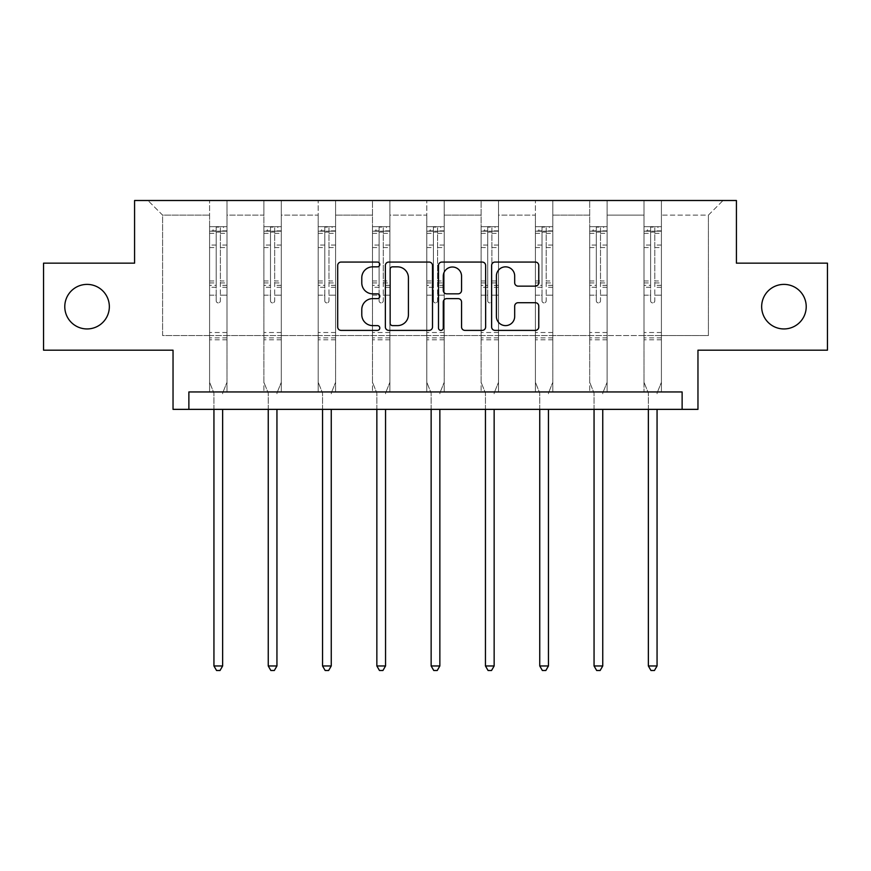 <?xml version="1.0" encoding="UTF-8"?>
<svg xmlns="http://www.w3.org/2000/svg" width="871" height="871" viewBox="0 0 871 871"><rect width="100%" height="100%" fill="white"/><g stroke="black" fill="none" stroke-linecap="round" stroke-linejoin="round"><path stroke-width="0.65" stroke-dasharray="4.36 3.27" d="M761.657 306.668A22.276 22.276 0 0 0 783.944 328.944A22.276 22.276 0 0 0 806.219 306.668A22.276 22.276 0 0 0 783.944 284.392A22.276 22.276 0 0 0 761.657 306.668M64.781 306.668A22.276 22.276 0 0 0 87.056 328.944A22.276 22.276 0 0 0 109.343 306.668A22.276 22.276 0 0 0 87.056 284.392A22.276 22.276 0 0 0 64.781 306.668M379.81 264.457A2.395 2.395 0 0 0 377.415 262.062L341.116 262.062A3.419 3.419 0 0 0 337.698 265.481L337.698 326.984A3.419 3.419 0 0 0 341.116 330.392L377.415 330.392A2.395 2.395 0 0 0 379.81 328.008A2.395 2.395 0 0 0 377.415 325.612L372.723 325.612A10.931 10.931 0 0 1 361.781 314.681L361.781 309.553A10.931 10.931 0 0 1 372.723 298.622L377.415 298.622A2.395 2.395 0 0 0 379.81 296.227A2.395 2.395 0 0 0 377.415 293.832L372.723 293.832A10.931 10.931 0 0 1 361.781 282.901L361.781 277.784A10.931 10.931 0 0 1 372.723 266.842L377.415 266.842A2.395 2.395 0 0 0 379.81 264.457M682.124 409.359L682.124 391.95L682.124 409.359L697.965 409.359L697.965 350.186L827.45 350.186L827.45 263.162L736.42 263.162L736.42 200.504L134.58 200.504L134.58 263.162L43.55 263.162L43.55 350.186L173.035 350.186L173.035 409.359L188.876 409.359L188.876 391.95L682.124 391.95L188.876 391.95L682.124 391.95L682.124 409.359L188.876 409.359L188.876 391.95L188.876 409.359M661.416 335.564L661.416 215.126L708.406 215.126L723.028 200.504L661.416 200.504L723.028 200.504L708.406 215.126L661.416 215.126L661.416 200.504L661.416 391.95L644.007 391.95L661.416 391.95L644.007 391.95L661.416 391.95L661.416 200.504L607.109 200.504L661.416 200.504L661.416 335.564L708.406 335.564L708.406 215.126L708.406 335.564L661.416 335.564L661.416 391.95L661.416 335.564L607.109 335.564L644.007 335.564L644.007 215.126L644.007 335.564L661.416 335.564M589.7 200.504L607.109 200.504L607.109 391.95L589.7 391.95L607.109 391.95L589.7 391.95L607.109 391.95L607.109 200.504L552.802 200.504L589.7 200.504L589.7 391.95L589.7 200.504L589.7 335.564L552.802 335.564L589.7 335.564L589.7 215.126L552.802 215.126L552.802 335.564L552.802 200.504L552.802 391.95L535.404 391.95L552.802 391.95L535.404 391.95L552.802 391.95L552.802 200.504L498.506 200.504L552.802 200.504L552.802 215.126L589.7 215.126L589.7 200.504M481.097 200.504L498.506 200.504L498.506 391.95L481.097 391.95L498.506 391.95L481.097 391.95L498.506 391.95L498.506 200.504L444.199 200.504L481.097 200.504L481.097 391.95L481.097 200.504L481.097 335.564L444.199 335.564L481.097 335.564L481.097 215.126L444.199 215.126L444.199 335.564L444.199 200.504L444.199 391.95L426.801 391.95L444.199 391.95L426.801 391.95L444.199 391.95L444.199 200.504L389.903 200.504L444.199 200.504L444.199 215.126L481.097 215.126L481.097 200.504M372.494 200.504L389.903 200.504L389.903 391.95L372.494 391.95L389.903 391.95L372.494 391.95L389.903 391.95L389.903 200.504L335.596 200.504L372.494 200.504L372.494 391.95L372.494 200.504L372.494 335.564L335.596 335.564L372.494 335.564L372.494 215.126L335.596 215.126L335.596 335.564L335.596 200.504L335.596 391.95L318.198 391.95L335.596 391.95L318.198 391.95L335.596 391.95L335.596 200.504L281.3 200.504L335.596 200.504L335.596 215.126L372.494 215.126L372.494 200.504M263.891 200.504L281.3 200.504L281.3 391.95L263.891 391.95L281.3 391.95L263.891 391.95L281.3 391.95L281.3 200.504L226.993 200.504L263.891 200.504L263.891 391.95L263.891 200.504L263.891 335.564L226.993 335.564L263.891 335.564L263.891 215.126L226.993 215.126L226.993 335.564L226.993 200.504L226.993 391.95L209.584 391.95L226.993 391.95L209.584 391.95L226.993 391.95L226.993 200.504L147.972 200.504L226.993 200.504L226.993 215.126L263.891 215.126L263.891 200.504M644.007 215.126L607.109 215.126L607.109 335.564L607.109 200.504L607.109 215.126L644.007 215.126L644.007 200.504L644.007 391.95L644.007 215.126M535.404 215.126L535.404 335.564L498.506 335.564L535.404 335.564L535.404 215.126L498.506 215.126L498.506 335.564L498.506 200.504L498.506 215.126L535.404 215.126L535.404 200.504L535.404 391.95L535.404 215.126M426.801 215.126L426.801 335.564L389.903 335.564L426.801 335.564L426.801 215.126L389.903 215.126L389.903 335.564L389.903 200.504L389.903 215.126L426.801 215.126L426.801 200.504L426.801 391.95L426.801 215.126M318.198 215.126L318.198 335.564L281.3 335.564L318.198 335.564L318.198 215.126L281.3 215.126L281.3 335.564L281.3 200.504L281.3 215.126L318.198 215.126L318.198 200.504L318.198 391.95L318.198 215.126M209.584 215.126L209.584 335.564L162.594 335.564L162.594 215.126L209.584 215.126L162.594 215.126L147.972 200.504L162.594 215.126L162.594 335.564L209.584 335.564L209.584 200.504L209.584 391.95L209.584 215.126M589.7 335.564L607.109 335.564L607.109 391.95L607.109 335.564L589.7 335.564L589.7 391.95L589.7 335.564M535.404 335.564L552.802 335.564L552.802 391.95L552.802 335.564L535.404 335.564L535.404 391.95L535.404 335.564M481.097 335.564L498.506 335.564L498.506 391.95L498.506 335.564L481.097 335.564L481.097 391.95L481.097 335.564M426.801 335.564L444.199 335.564L444.199 391.95L444.199 335.564L426.801 335.564L426.801 391.95L426.801 335.564M372.494 335.564L389.903 335.564L389.903 391.95L389.903 335.564L372.494 335.564L372.494 391.95L372.494 335.564M318.198 335.564L335.596 335.564L335.596 391.95L335.596 335.564L318.198 335.564L318.198 391.95L318.198 335.564M263.891 335.564L281.3 335.564L281.3 391.95L281.3 335.564L263.891 335.564L263.891 391.95L263.891 335.564M209.584 335.564L226.993 335.564L226.993 391.95L226.993 335.564L209.584 335.564L209.584 391.95L209.584 335.564M644.007 335.564L644.007 391.95L644.007 335.564M432.506 326.984L432.506 265.481A3.419 3.419 0 0 0 429.098 262.062L388.771 262.062A3.419 3.419 0 0 0 385.363 265.481L385.363 326.984A3.419 3.419 0 0 0 388.771 330.392L429.098 330.392A3.419 3.419 0 0 0 432.506 326.984M392.538 266.842A2.395 2.395 0 0 0 390.143 269.237L390.143 323.217A2.395 2.395 0 0 0 392.538 325.612L397.492 325.612A10.931 10.931 0 0 0 408.423 314.681L408.423 277.784A10.931 10.931 0 0 0 397.492 266.842L392.538 266.842M441.902 262.062L482.229 262.062A3.419 3.419 0 0 1 485.637 265.481L485.637 326.984A3.419 3.419 0 0 1 482.229 330.392L464.972 330.392A3.419 3.419 0 0 1 461.554 326.984L461.554 302.041A3.419 3.419 0 0 0 458.135 298.622L446.692 298.622A3.419 3.419 0 0 0 443.274 302.041L443.274 328.008A2.395 2.395 0 0 1 440.878 330.392A2.395 2.395 0 0 1 438.494 328.008L438.494 265.481A3.419 3.419 0 0 1 441.902 262.062M461.554 276.151A9.135 9.135 0 0 0 452.408 267.016A9.135 9.135 0 0 0 443.274 276.151L443.274 290.424A3.419 3.419 0 0 0 446.692 293.832L458.135 293.832A3.419 3.419 0 0 0 461.554 290.424L461.554 276.151M518.103 286.145L535.349 286.145A3.419 3.419 0 0 0 538.768 282.737L538.768 265.481A3.419 3.419 0 0 0 535.349 262.062L495.033 262.062A3.419 3.419 0 0 0 491.625 265.481L491.625 326.984A3.419 3.419 0 0 0 495.033 330.392L535.349 330.392A3.419 3.419 0 0 0 538.768 326.984L538.768 306.135A3.419 3.419 0 0 0 535.349 302.716L518.103 302.716A3.419 3.419 0 0 0 514.685 306.135L514.685 316.478A9.135 9.135 0 0 1 505.539 325.612A9.135 9.135 0 0 1 496.405 316.478L496.405 275.987A9.135 9.135 0 0 1 505.539 266.842A9.135 9.135 0 0 1 514.685 275.987L514.685 282.737A3.419 3.419 0 0 0 518.103 286.145M216.204 300.822A2.09 2.09 0 0 0 218.294 302.912A2.09 2.09 0 0 1 216.204 300.822L216.204 295.182L216.204 300.822M226.906 226.678L223.509 226.678L223.509 231.207L226.993 231.207L226.993 226.678L209.584 226.678L209.584 382.282L209.584 295.182L216.204 295.182L216.204 285.329L209.584 285.329M209.584 226.678L209.584 295.182L216.204 295.182L216.204 232.121L220.385 232.121L220.385 280.963L226.993 280.963L226.993 382.282L226.993 295.182L220.385 295.182L220.385 300.822A2.09 2.09 0 0 1 218.294 302.912A2.09 2.09 0 0 0 220.385 300.822L220.385 280.963M226.993 231.207L226.993 280.963M226.993 226.678L226.993 295.182L220.385 295.182L220.385 227.113L216.204 227.113L216.204 285.329M223.509 226.678L209.671 226.678M223.509 231.207L213.068 231.207L213.068 226.678M209.584 231.207L226.906 231.207M209.671 231.207L213.068 231.207M222.889 392.462L226.993 382.282L222.889 392.462A3.484 3.484 0 0 0 222.638 393.768A3.484 3.484 0 0 1 222.889 392.462M213.939 409.359L213.939 393.768A3.484 3.484 0 0 0 213.689 392.462L209.584 382.282L213.689 392.462A3.484 3.484 0 0 1 213.939 393.768L213.939 665.967L222.638 665.967L222.638 409.359M226.993 339.81L209.584 339.81M213.939 665.967L216.552 670.496L220.036 670.496L222.638 665.967M216.204 232.121L216.204 227.113M220.385 232.121L220.385 227.113M270.5 300.822A2.09 2.09 0 0 0 272.59 302.912A2.09 2.09 0 0 1 270.5 300.822L270.5 295.182L270.5 300.822M281.213 226.678L277.816 226.678L277.816 231.207L281.3 231.207L281.3 226.678L263.891 226.678L263.891 382.282L263.891 295.182L270.5 295.182L270.5 285.329L263.891 285.329M263.891 226.678L263.891 295.182L270.5 295.182L270.5 232.121L274.681 232.121L274.681 280.963L281.3 280.963L281.3 382.282L281.3 295.182L274.681 295.182L274.681 300.822A2.09 2.09 0 0 1 272.59 302.912A2.09 2.09 0 0 0 274.681 300.822L274.681 280.963M281.3 231.207L281.3 280.963M281.3 226.678L281.3 295.182L274.681 295.182L274.681 227.113L270.5 227.113L270.5 285.329M277.816 226.678L263.978 226.678M277.816 231.207L267.375 231.207L267.375 226.678M263.891 231.207L281.213 231.207M263.978 231.207L267.375 231.207M277.196 392.462L281.3 382.282L277.196 392.462A3.484 3.484 0 0 0 276.945 393.768A3.484 3.484 0 0 1 277.196 392.462M268.246 409.359L268.246 393.768A3.484 3.484 0 0 0 267.996 392.462L263.891 382.282L267.996 392.462A3.484 3.484 0 0 1 268.246 393.768L268.246 665.967L276.945 665.967L276.945 409.359M281.3 339.81L263.891 339.81M268.246 665.967L270.848 670.496L274.332 670.496L276.945 665.967M270.5 232.121L270.5 227.113M274.681 232.121L274.681 227.113M324.807 300.822A2.09 2.09 0 0 0 326.897 302.912A2.09 2.09 0 0 1 324.807 300.822L324.807 295.182L324.807 300.822M335.509 226.678L332.112 226.678L332.112 231.207L335.596 231.207L335.596 226.678L318.198 226.678L318.198 382.282L318.198 295.182L324.807 295.182L324.807 285.329L318.198 285.329M318.198 226.678L318.198 295.182L324.807 295.182L324.807 232.121L328.988 232.121L328.988 280.963L335.596 280.963L335.596 382.282L335.596 295.182L328.988 295.182L328.988 300.822A2.09 2.09 0 0 1 326.897 302.912A2.09 2.09 0 0 0 328.988 300.822L328.988 280.963M335.596 231.207L335.596 280.963M335.596 226.678L335.596 295.182L328.988 295.182L328.988 227.113L324.807 227.113L324.807 285.329M332.112 226.678L318.285 226.678M332.112 231.207L321.671 231.207L321.671 226.678M318.198 231.207L335.509 231.207M318.285 231.207L321.671 231.207M331.503 392.462L335.596 382.282L331.503 392.462A3.484 3.484 0 0 0 331.252 393.768A3.484 3.484 0 0 1 331.503 392.462M322.542 409.359L322.542 393.768A3.484 3.484 0 0 0 322.292 392.462L318.198 382.282L322.292 392.462A3.484 3.484 0 0 1 322.542 393.768L322.542 665.967L331.252 665.967L331.252 409.359M335.596 339.81L318.198 339.81M322.542 665.967L325.155 670.496L328.639 670.496L331.252 665.967M324.807 232.121L324.807 227.113M328.988 232.121L328.988 227.113M379.114 300.822A2.09 2.09 0 0 0 381.193 302.912A2.09 2.09 0 0 1 379.114 300.822L379.114 295.182L379.114 300.822M389.816 226.678L386.419 226.678L386.419 231.207L389.903 231.207L389.903 226.678L372.494 226.678L372.494 382.282L372.494 295.182L379.114 295.182L379.114 285.329L372.494 285.329M372.494 226.678L372.494 295.182L379.114 295.182L379.114 232.121L383.284 232.121L383.284 280.963L389.903 280.963L389.903 382.282L389.903 295.182L383.284 295.182L383.284 300.822A2.09 2.09 0 0 1 381.193 302.912A2.09 2.09 0 0 0 383.284 300.822L383.284 280.963M389.903 231.207L389.903 280.963M389.903 226.678L389.903 295.182L383.284 295.182L383.284 227.113L379.114 227.113L379.114 285.329M386.419 226.678L372.581 226.678M386.419 231.207L375.978 231.207L375.978 226.678M372.494 231.207L389.816 231.207M372.581 231.207L375.978 231.207M385.799 392.462L389.903 382.282L385.799 392.462A3.484 3.484 0 0 0 385.548 393.768A3.484 3.484 0 0 1 385.799 392.462M376.849 409.359L376.849 393.768A3.484 3.484 0 0 0 376.599 392.462L372.494 382.282L376.599 392.462A3.484 3.484 0 0 1 376.849 393.768L376.849 665.967L385.548 665.967L385.548 409.359M389.903 339.81L372.494 339.81M376.849 665.967L379.462 670.496L382.935 670.496L385.548 665.967M379.114 232.121L379.114 227.113M383.284 232.121L383.284 227.113M433.41 300.822A2.09 2.09 0 0 0 435.5 302.912A2.09 2.09 0 0 1 433.41 300.822L433.41 295.182L433.41 300.822M444.112 226.678L440.726 226.678L440.726 231.207L444.199 231.207L444.199 226.678L426.801 226.678L426.801 382.282L426.801 295.182L433.41 295.182L433.41 285.329L426.801 285.329M426.801 226.678L426.801 295.182L433.41 295.182L433.41 232.121L437.59 232.121L437.59 280.963L444.199 280.963L444.199 382.282L444.199 295.182L437.59 295.182L437.59 300.822A2.09 2.09 0 0 1 435.5 302.912A2.09 2.09 0 0 0 437.59 300.822L437.59 280.963M444.199 231.207L444.199 280.963M444.199 226.678L444.199 295.182L437.59 295.182L437.59 227.113L433.41 227.113L433.41 285.329M440.726 226.678L426.888 226.678M440.726 231.207L430.274 231.207L430.274 226.678M426.801 231.207L444.112 231.207M426.888 231.207L430.274 231.207M440.105 392.462L444.199 382.282L440.105 392.462A3.484 3.484 0 0 0 439.855 393.768A3.484 3.484 0 0 1 440.105 392.462M431.145 409.359L431.145 393.768A3.484 3.484 0 0 0 430.895 392.462L426.801 382.282L430.895 392.462A3.484 3.484 0 0 1 431.145 393.768L431.145 665.967L439.855 665.967L439.855 409.359M444.199 339.81L426.801 339.81M431.145 665.967L433.758 670.496L437.242 670.496L439.855 665.967M433.41 232.121L433.41 227.113M437.59 232.121L437.59 227.113M487.716 300.822A2.09 2.09 0 0 0 489.807 302.912A2.09 2.09 0 0 1 487.716 300.822L487.716 295.182L487.716 300.822M498.419 226.678L495.022 226.678L495.022 231.207L498.506 231.207L498.506 226.678L481.097 226.678L481.097 382.282L481.097 295.182L487.716 295.182L487.716 285.329L481.097 285.329M481.097 226.678L481.097 295.182L487.716 295.182L487.716 232.121L491.886 232.121L491.886 280.963L498.506 280.963L498.506 382.282L498.506 295.182L491.886 295.182L491.886 300.822A2.09 2.09 0 0 1 489.807 302.912A2.09 2.09 0 0 0 491.886 300.822L491.886 280.963M498.506 231.207L498.506 280.963M498.506 226.678L498.506 295.182L491.886 295.182L491.886 227.113L487.716 227.113L487.716 285.329M495.022 226.678L481.184 226.678M495.022 231.207L484.581 231.207L484.581 226.678M481.097 231.207L498.419 231.207M481.184 231.207L484.581 231.207M494.401 392.462L498.506 382.282L494.401 392.462A3.484 3.484 0 0 0 494.151 393.768A3.484 3.484 0 0 1 494.401 392.462M485.452 409.359L485.452 393.768A3.484 3.484 0 0 0 485.201 392.462L481.097 382.282L485.201 392.462A3.484 3.484 0 0 1 485.452 393.768L485.452 665.967L494.151 665.967L494.151 409.359M498.506 339.81L481.097 339.81M485.452 665.967L488.065 670.496L491.538 670.496L494.151 665.967M487.716 232.121L487.716 227.113M491.886 232.121L491.886 227.113M542.012 300.822A2.09 2.09 0 0 0 544.103 302.912A2.09 2.09 0 0 1 542.012 300.822L542.012 295.182L542.012 300.822M552.715 226.678L549.329 226.678L549.329 231.207L552.802 231.207L552.802 226.678L535.404 226.678L535.404 382.282L535.404 295.182L542.012 295.182L542.012 285.329L535.404 285.329M535.404 226.678L535.404 295.182L542.012 295.182L542.012 232.121L546.193 232.121L546.193 280.963L552.802 280.963L552.802 382.282L552.802 295.182L546.193 295.182L546.193 300.822A2.09 2.09 0 0 1 544.103 302.912A2.09 2.09 0 0 0 546.193 300.822L546.193 280.963M552.802 231.207L552.802 280.963M552.802 226.678L552.802 295.182L546.193 295.182L546.193 227.113L542.012 227.113L542.012 285.329M549.329 226.678L535.491 226.678M549.329 231.207L538.888 231.207L538.888 226.678M535.404 231.207L552.715 231.207M535.491 231.207L538.888 231.207M548.708 392.462L552.802 382.282L548.708 392.462A3.484 3.484 0 0 0 548.458 393.768A3.484 3.484 0 0 1 548.708 392.462M539.748 409.359L539.748 393.768A3.484 3.484 0 0 0 539.497 392.462L535.404 382.282L539.497 392.462A3.484 3.484 0 0 1 539.748 393.768L539.748 665.967L548.458 665.967L548.458 409.359M552.802 339.81L535.404 339.81M539.748 665.967L542.361 670.496L545.845 670.496L548.458 665.967M542.012 232.121L542.012 227.113M546.193 232.121L546.193 227.113M596.319 300.822A2.09 2.09 0 0 0 598.41 302.912A2.09 2.09 0 0 1 596.319 300.822L596.319 295.182L596.319 300.822M607.022 226.678L603.625 226.678L603.625 231.207L607.109 231.207L607.109 226.678L589.7 226.678L589.7 382.282L589.7 295.182L596.319 295.182L596.319 285.329L589.7 285.329M589.7 226.678L589.7 295.182L596.319 295.182L596.319 232.121L600.5 232.121L600.5 280.963L607.109 280.963L607.109 382.282L607.109 295.182L600.5 295.182L600.5 300.822A2.09 2.09 0 0 1 598.41 302.912A2.09 2.09 0 0 0 600.5 300.822L600.5 280.963M607.109 231.207L607.109 280.963M607.109 226.678L607.109 295.182L600.5 295.182L600.5 227.113L596.319 227.113L596.319 285.329M603.625 226.678L589.787 226.678M603.625 231.207L593.184 231.207L593.184 226.678M589.7 231.207L607.022 231.207M589.787 231.207L593.184 231.207M603.004 392.462L607.109 382.282L603.004 392.462A3.484 3.484 0 0 0 602.754 393.768A3.484 3.484 0 0 1 603.004 392.462M594.055 409.359L594.055 393.768A3.484 3.484 0 0 0 593.804 392.462L589.7 382.282L593.804 392.462A3.484 3.484 0 0 1 594.055 393.768L594.055 665.967L602.754 665.967L602.754 409.359M607.109 339.81L589.7 339.81M594.055 665.967L596.668 670.496L600.152 670.496L602.754 665.967M596.319 232.121L596.319 227.113M600.5 232.121L600.5 227.113M650.615 300.822A2.09 2.09 0 0 0 652.706 302.912A2.09 2.09 0 0 1 650.615 300.822L650.615 295.182L650.615 300.822M661.329 226.678L657.932 226.678L657.932 231.207L661.416 231.207L661.416 226.678L644.007 226.678L644.007 382.282L644.007 295.182L650.615 295.182L650.615 285.329L644.007 285.329M644.007 226.678L644.007 295.182L650.615 295.182L650.615 232.121L654.796 232.121L654.796 280.963L661.416 280.963L661.416 382.282L661.416 295.182L654.796 295.182L654.796 300.822A2.09 2.09 0 0 1 652.706 302.912A2.09 2.09 0 0 0 654.796 300.822L654.796 280.963M661.416 231.207L661.416 280.963M661.416 226.678L661.416 295.182L654.796 295.182L654.796 227.113L650.615 227.113L650.615 285.329M657.932 226.678L644.094 226.678M657.932 231.207L647.491 231.207L647.491 226.678M644.007 231.207L661.329 231.207M644.094 231.207L647.491 231.207M657.311 392.462L661.416 382.282L657.311 392.462A3.484 3.484 0 0 0 657.061 393.768A3.484 3.484 0 0 1 657.311 392.462M648.362 409.359L648.362 393.768A3.484 3.484 0 0 0 648.111 392.462L644.007 382.282L648.111 392.462A3.484 3.484 0 0 1 648.362 393.768L648.362 665.967L657.061 665.967L657.061 409.359M661.416 339.81L644.007 339.81M648.362 665.967L650.964 670.496L654.448 670.496L657.061 665.967M650.615 232.121L650.615 227.113M654.796 232.121L654.796 227.113M216.204 245.067L209.584 245.067M209.584 247.549L216.204 247.549M209.584 280.963L216.204 280.963M226.993 332.504L209.584 332.504M216.204 287.299L209.584 287.299M226.993 287.299L220.385 287.299M209.584 282.944L216.204 282.944M220.385 282.944L226.993 282.944M226.993 285.329L220.385 285.329M226.993 245.067L220.385 245.067M220.385 247.549L226.993 247.549M216.204 230.848L209.584 230.848M209.584 233.33L216.204 233.33M226.993 230.848L220.385 230.848M220.385 233.33L226.993 233.33M226.993 337.85L209.584 337.85M270.5 245.067L263.891 245.067M263.891 247.549L270.5 247.549M263.891 280.963L270.5 280.963M281.3 332.504L263.891 332.504M270.5 287.299L263.891 287.299M281.3 287.299L274.681 287.299M263.891 282.944L270.5 282.944M274.681 282.944L281.3 282.944M281.3 285.329L274.681 285.329M281.3 245.067L274.681 245.067M274.681 247.549L281.3 247.549M270.5 230.848L263.891 230.848M263.891 233.33L270.5 233.33M281.3 230.848L274.681 230.848M274.681 233.33L281.3 233.33M281.3 337.85L263.891 337.85M324.807 245.067L318.198 245.067M318.198 247.549L324.807 247.549M318.198 280.963L324.807 280.963M335.596 332.504L318.198 332.504M324.807 287.299L318.198 287.299M335.596 287.299L328.988 287.299M318.198 282.944L324.807 282.944M328.988 282.944L335.596 282.944M335.596 285.329L328.988 285.329M335.596 245.067L328.988 245.067M328.988 247.549L335.596 247.549M324.807 230.848L318.198 230.848M318.198 233.33L324.807 233.33M335.596 230.848L328.988 230.848M328.988 233.33L335.596 233.33M335.596 337.85L318.198 337.85M379.114 245.067L372.494 245.067M372.494 247.549L379.114 247.549M372.494 280.963L379.114 280.963M389.903 332.504L372.494 332.504M379.114 287.299L372.494 287.299M389.903 287.299L383.284 287.299M372.494 282.944L379.114 282.944M383.284 282.944L389.903 282.944M389.903 285.329L383.284 285.329M389.903 245.067L383.284 245.067M383.284 247.549L389.903 247.549M379.114 230.848L372.494 230.848M372.494 233.33L379.114 233.33M389.903 230.848L383.284 230.848M383.284 233.33L389.903 233.33M389.903 337.85L372.494 337.85M433.41 245.067L426.801 245.067M426.801 247.549L433.41 247.549M426.801 280.963L433.41 280.963M444.199 332.504L426.801 332.504M433.41 287.299L426.801 287.299M444.199 287.299L437.59 287.299M426.801 282.944L433.41 282.944M437.59 282.944L444.199 282.944M444.199 285.329L437.59 285.329M444.199 245.067L437.59 245.067M437.59 247.549L444.199 247.549M433.41 230.848L426.801 230.848M426.801 233.33L433.41 233.33M444.199 230.848L437.59 230.848M437.59 233.33L444.199 233.33M444.199 337.85L426.801 337.85M487.716 245.067L481.097 245.067M481.097 247.549L487.716 247.549M481.097 280.963L487.716 280.963M498.506 332.504L481.097 332.504M487.716 287.299L481.097 287.299M498.506 287.299L491.886 287.299M481.097 282.944L487.716 282.944M491.886 282.944L498.506 282.944M498.506 285.329L491.886 285.329M498.506 245.067L491.886 245.067M491.886 247.549L498.506 247.549M487.716 230.848L481.097 230.848M481.097 233.33L487.716 233.33M498.506 230.848L491.886 230.848M491.886 233.33L498.506 233.33M498.506 337.85L481.097 337.85M542.012 245.067L535.404 245.067M535.404 247.549L542.012 247.549M535.404 280.963L542.012 280.963M552.802 332.504L535.404 332.504M542.012 287.299L535.404 287.299M552.802 287.299L546.193 287.299M535.404 282.944L542.012 282.944M546.193 282.944L552.802 282.944M552.802 285.329L546.193 285.329M552.802 245.067L546.193 245.067M546.193 247.549L552.802 247.549M542.012 230.848L535.404 230.848M535.404 233.33L542.012 233.33M552.802 230.848L546.193 230.848M546.193 233.33L552.802 233.33M552.802 337.85L535.404 337.85M596.319 245.067L589.7 245.067M589.7 247.549L596.319 247.549M589.7 280.963L596.319 280.963M607.109 332.504L589.7 332.504M596.319 287.299L589.7 287.299M607.109 287.299L600.5 287.299M589.7 282.944L596.319 282.944M600.5 282.944L607.109 282.944M607.109 285.329L600.5 285.329M607.109 245.067L600.5 245.067M600.5 247.549L607.109 247.549M596.319 230.848L589.7 230.848M589.7 233.33L596.319 233.33M607.109 230.848L600.5 230.848M600.5 233.33L607.109 233.33M607.109 337.85L589.7 337.85M650.615 245.067L644.007 245.067M644.007 247.549L650.615 247.549M644.007 280.963L650.615 280.963M661.416 332.504L644.007 332.504M650.615 287.299L644.007 287.299M661.416 287.299L654.796 287.299M644.007 282.944L650.615 282.944M654.796 282.944L661.416 282.944M661.416 285.329L654.796 285.329M661.416 245.067L654.796 245.067M654.796 247.549L661.416 247.549M650.615 230.848L644.007 230.848M644.007 233.33L650.615 233.33M661.416 230.848L654.796 230.848M654.796 233.33L661.416 233.33M661.416 337.85L644.007 337.85"/><path stroke-width="1.31" d="M761.657 306.668A22.276 22.276 0 0 0 783.944 328.944A22.276 22.276 0 0 0 806.219 306.668A22.276 22.276 0 0 0 783.944 284.392A22.276 22.276 0 0 0 761.657 306.668M64.781 306.668A22.276 22.276 0 0 0 87.056 328.944A22.276 22.276 0 0 0 109.343 306.668A22.276 22.276 0 0 0 87.056 284.392A22.276 22.276 0 0 0 64.781 306.668M379.81 264.457A2.395 2.395 0 0 0 377.415 262.062L341.116 262.062A3.419 3.419 0 0 0 337.698 265.481L337.698 326.984A3.419 3.419 0 0 0 341.116 330.392L377.415 330.392A2.395 2.395 0 0 0 379.81 328.008A2.395 2.395 0 0 0 377.415 325.612L372.723 325.612A10.931 10.931 0 0 1 361.781 314.681L361.781 309.553A10.931 10.931 0 0 1 372.723 298.622L377.415 298.622A2.395 2.395 0 0 0 379.81 296.227A2.395 2.395 0 0 0 377.415 293.832L372.723 293.832A10.931 10.931 0 0 1 361.781 282.901L361.781 277.784A10.931 10.931 0 0 1 372.723 266.842L377.415 266.842A2.395 2.395 0 0 0 379.81 264.457M43.55 263.162L43.55 350.186L173.035 350.186L173.035 409.359L697.965 409.359L697.965 350.186L827.45 350.186L827.45 263.162L736.42 263.162L736.42 200.504L134.58 200.504L134.58 263.162L43.55 263.162M535.349 286.145A3.419 3.419 0 0 0 538.768 282.737L538.768 265.481A3.419 3.419 0 0 0 535.349 262.062L495.033 262.062A3.419 3.419 0 0 0 491.625 265.481L491.625 326.984A3.419 3.419 0 0 0 495.033 330.392L535.349 330.392A3.419 3.419 0 0 0 538.768 326.984L538.768 306.135A3.419 3.419 0 0 0 535.349 302.716L518.103 302.716A3.419 3.419 0 0 0 514.685 306.135L514.685 316.478A9.135 9.135 0 0 1 505.539 325.612A9.135 9.135 0 0 1 496.405 316.478L496.405 275.987A9.135 9.135 0 0 1 505.539 266.842A9.135 9.135 0 0 1 514.685 275.987L514.685 282.737A3.419 3.419 0 0 0 518.103 286.145L535.349 286.145M682.124 409.359L682.124 391.95L188.876 391.95L188.876 409.359M432.506 265.481A3.419 3.419 0 0 0 429.098 262.062L388.771 262.062A3.419 3.419 0 0 0 385.363 265.481L385.363 326.984A3.419 3.419 0 0 0 388.771 330.392L429.098 330.392A3.419 3.419 0 0 0 432.506 326.984L432.506 265.481M441.902 262.062L482.229 262.062A3.419 3.419 0 0 1 485.637 265.481L485.637 326.984A3.419 3.419 0 0 1 482.229 330.392L464.972 330.392A3.419 3.419 0 0 1 461.554 326.984L461.554 302.041A3.419 3.419 0 0 0 458.135 298.622L446.692 298.622A3.419 3.419 0 0 0 443.274 302.041L443.274 328.008A2.395 2.395 0 0 1 440.878 330.392A2.395 2.395 0 0 1 438.494 328.008L438.494 265.481A3.419 3.419 0 0 1 441.902 262.062M392.538 266.842A2.395 2.395 0 0 0 390.143 269.237L390.143 323.217A2.395 2.395 0 0 0 392.538 325.612L397.492 325.612A10.931 10.931 0 0 0 408.423 314.681L408.423 277.784A10.931 10.931 0 0 0 397.492 266.842L392.538 266.842M461.554 276.151A9.135 9.135 0 0 0 452.408 267.016A9.135 9.135 0 0 0 443.274 276.151L443.274 290.424A3.419 3.419 0 0 0 446.692 293.832L458.135 293.832A3.419 3.419 0 0 0 461.554 290.424L461.554 276.151M213.939 409.359L213.939 665.967L222.638 665.967L222.638 409.359M222.638 665.967L220.036 670.496L216.552 670.496L213.939 665.967M268.246 409.359L268.246 665.967L276.945 665.967L276.945 409.359M276.945 665.967L274.332 670.496L270.848 670.496L268.246 665.967M322.542 409.359L322.542 665.967L331.252 665.967L331.252 409.359M331.252 665.967L328.639 670.496L325.155 670.496L322.542 665.967M376.849 409.359L376.849 665.967L385.548 665.967L385.548 409.359M385.548 665.967L382.935 670.496L379.462 670.496L376.849 665.967M431.145 409.359L431.145 665.967L439.855 665.967L439.855 409.359M439.855 665.967L437.242 670.496L433.758 670.496L431.145 665.967M485.452 409.359L485.452 665.967L494.151 665.967L494.151 409.359M494.151 665.967L491.538 670.496L488.065 670.496L485.452 665.967M539.748 409.359L539.748 665.967L548.458 665.967L548.458 409.359M548.458 665.967L545.845 670.496L542.361 670.496L539.748 665.967M594.055 409.359L594.055 665.967L602.754 665.967L602.754 409.359M602.754 665.967L600.152 670.496L596.668 670.496L594.055 665.967M648.362 409.359L648.362 665.967L657.061 665.967L657.061 409.359M657.061 665.967L654.448 670.496L650.964 670.496L648.362 665.967"/></g></svg>
